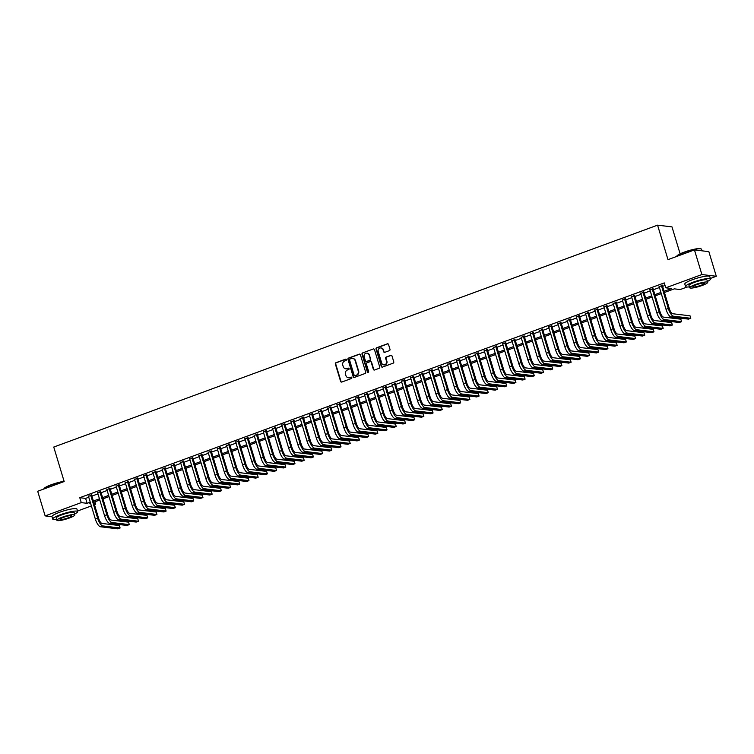 <?xml version="1.0" encoding="UTF-8"?>
<svg xmlns="http://www.w3.org/2000/svg" width="754" height="754" viewBox="0 0 754 754"><rect width="100%" height="100%" fill="white"/><g stroke="black" fill="none" stroke-linecap="round" stroke-linejoin="round"><path stroke-width="1.13" d="M346.397 359.62A0.716 0.66 -83.1 0 0 345.568 359.168L335.964 362.702A1.027 0.952 -83.1 0 0 335.351 364.003L340.61 381.411A1.027 0.952 -83.1 0 0 341.807 382.042L351.402 378.517A0.716 0.66 -83.1 0 0 351.289 377.123A0.716 0.66 -83.1 0 0 350.996 377.16L349.752 377.622A3.28 3.035 -83.1 0 1 345.926 375.586L345.492 374.135A3.28 3.035 -83.1 0 1 347.443 369.978L348.687 369.517A0.716 0.66 -83.1 0 0 348.574 368.131A0.716 0.66 -83.1 0 0 348.282 368.169L347.038 368.621A3.28 3.035 -83.1 0 1 343.211 366.595L342.778 365.143A3.28 3.035 -83.1 0 1 344.729 360.987L345.973 360.525A0.716 0.66 -83.1 0 0 346.397 359.62M346.048 359.196A0.716 0.66 -83.1 0 0 345.954 359.215L336.35 362.749A1.027 0.952 -83.1 0 0 335.747 364.05L340.997 381.458A1.027 0.952 -83.1 0 0 341.59 382.089M351.477 377.179A0.716 0.66 -83.1 0 0 351.383 377.207L349.752 377.622M348.763 368.188A0.716 0.66 -83.1 0 0 348.668 368.216L347.038 368.621M389.384 350.638A1.027 0.952 -83.1 0 0 389.997 349.347L388.527 344.455A1.027 0.952 -83.1 0 0 387.33 343.824L376.67 347.745A1.027 0.952 -83.1 0 0 376.058 349.045L381.307 366.453A1.027 0.952 -83.1 0 0 382.504 367.085L393.164 363.164A1.027 0.952 -83.1 0 0 393.776 361.873L391.995 355.973A1.027 0.952 -83.1 0 0 390.808 355.332L386.237 357.01A1.027 0.952 -83.1 0 0 385.633 358.31L386.51 361.232A2.743 2.535 -83.1 0 1 383.767 364.842A2.743 2.535 -83.1 0 1 381.675 363.013L378.216 351.553A2.743 2.535 -83.1 0 1 380.959 347.943A2.743 2.535 -83.1 0 1 383.051 349.771L383.626 351.684A1.027 0.952 -83.1 0 0 384.823 352.316L389.384 350.638M52.007 516.726L45.136 515.896L37.7 491.269L64.165 481.542L53.751 447.056L657.573 225.154L667.987 259.64L694.453 249.913L701.889 274.55L716.3 276.275L710.343 278.471M45.136 515.896L81.262 502.616L87.106 503.323L90.244 502.173M664.076 291.289L671.607 288.528L665.763 287.821L664.274 282.901L79.783 497.697L81.262 502.616M665.763 287.821L701.889 274.55M360.421 354.785A1.027 0.952 -83.1 0 0 359.234 354.154L348.565 358.065A1.027 0.952 -83.1 0 0 347.962 359.366L353.211 376.774A1.027 0.952 -83.1 0 0 354.408 377.415L365.068 373.494A1.027 0.952 -83.1 0 0 365.681 372.193L360.421 354.785M362.617 352.91L373.277 348.989A1.027 0.952 -83.1 0 1 374.474 349.62L379.733 367.028A1.027 0.952 -83.1 0 1 379.121 368.329L374.559 370.007A1.027 0.952 -83.1 0 1 373.362 369.375L371.232 362.316A1.027 0.952 -83.1 0 0 370.035 361.675L367.01 362.787A1.027 0.952 -83.1 0 0 366.397 364.088L368.612 371.439A0.716 0.66 -83.1 0 1 367.895 372.382A0.716 0.66 -83.1 0 1 367.349 371.901L362.005 354.201A1.027 0.952 -83.1 0 1 362.617 352.91L373.277 348.989M91.63 495.189L88.482 496.349M100.838 491.806L97.69 492.965M110.037 488.422L106.889 489.582M119.245 485.039L116.097 486.198M128.444 481.665L125.305 482.814M137.652 478.281L134.504 479.431M146.86 474.897L143.712 476.047M156.059 471.514L152.921 472.673M165.267 468.13L162.119 469.29M174.476 464.747L171.328 465.906M183.674 461.363L180.526 462.522M192.883 457.98L189.735 459.139M202.081 454.596L198.943 455.755M211.29 451.212L208.142 452.372M220.498 447.838L217.35 448.988M229.697 444.455L226.549 445.605M238.905 441.071L235.757 442.221M248.113 437.688L244.965 438.847M257.312 434.304L254.164 435.463M266.52 430.92L263.372 432.08M275.719 427.537L272.58 428.696M284.927 424.153L281.779 425.313M294.135 420.77L290.987 421.929M303.334 417.386L300.186 418.545M312.542 414.012L309.394 415.162M321.741 410.628L318.603 411.778M330.949 407.245L327.802 408.395M340.158 403.861L337.01 405.021M349.356 400.478L346.218 401.637M358.565 397.094L355.417 398.253M367.773 393.711L364.625 394.87M376.972 390.327L373.824 391.486M386.18 386.943L383.032 388.103M395.379 383.56L392.24 384.719M404.587 380.186L401.439 381.336M413.795 376.802L410.647 377.952M422.994 373.418L419.846 374.568M432.202 370.035L429.054 371.194M441.401 366.651L438.262 367.811M450.609 363.268L447.461 364.427M459.817 359.884L456.67 361.043M469.016 356.501L465.878 357.66M478.224 353.117L475.077 354.276M487.433 349.733L484.285 350.893M496.632 346.359L493.484 347.509M505.84 342.976L502.692 344.126M515.039 339.592L511.9 340.742M524.247 336.209L521.099 337.368M533.455 332.825L530.307 333.984M542.654 329.441L539.515 330.601M551.862 326.058L548.714 327.217M561.07 322.674L557.922 323.834M570.269 319.291L567.121 320.45M579.477 315.917L576.329 317.066M588.676 312.533L585.538 313.683M597.884 309.149L594.736 310.299M607.093 305.766L603.945 306.916M616.291 302.382L613.143 303.542M625.5 298.999L622.352 300.158M634.698 295.615L631.56 296.774M643.907 292.232L640.759 293.391M653.115 288.848L649.967 290.007M79.783 497.697L85.617 498.394L88.755 497.244M91.903 496.085L97.963 493.861M101.102 492.701L107.162 490.477M110.31 489.327L116.37 487.093M119.518 485.944L125.569 483.71M128.717 482.56L134.778 480.336M137.925 479.176L143.986 476.952M147.124 475.793L153.185 473.569M156.332 472.409L162.393 470.185M165.541 469.026L171.601 466.801M174.739 465.642L180.8 463.418M183.948 462.259L190.008 460.034M193.156 458.884L199.207 456.651M202.355 455.501L208.415 453.267M211.563 452.117L217.623 449.884M220.762 448.734L226.822 446.509M229.97 445.35L236.03 443.126M239.178 441.967L245.229 439.742M248.377 438.583L254.437 436.359M257.585 435.199L263.646 432.975M266.793 431.816L272.844 429.591M275.992 428.432L282.053 426.208M285.201 425.058L291.261 422.824M294.399 421.674L300.46 419.441M303.608 418.291L309.668 416.057M312.816 414.907L318.867 412.683M322.015 411.524L328.075 409.299M331.223 408.14L337.283 405.916M340.422 404.757L346.482 402.532M349.63 401.373L355.69 399.149M358.838 397.989L364.898 395.765M368.037 394.606L374.097 392.382M377.245 391.232L383.305 388.998M386.453 387.848L392.504 385.614M395.652 384.465L401.712 382.231M404.86 381.081L410.921 378.857M414.059 377.697L420.119 375.473M423.267 374.314L429.328 372.09M432.476 370.93L438.526 368.706M441.674 367.547L447.735 365.322M450.883 364.163L456.943 361.939M460.081 360.78L466.142 358.555M469.29 357.405L475.35 355.172M478.498 354.022L484.558 351.788M487.697 350.638L493.757 348.414M496.905 347.255L502.965 345.03M506.113 343.871L512.164 341.647M515.312 340.488L521.372 338.263M524.52 337.104L530.58 334.88M533.719 333.72L539.779 331.496M542.927 330.337L548.987 328.113M552.135 326.953L558.186 324.729M561.334 323.579L567.394 321.345M570.542 320.196L576.603 317.962M579.751 316.812L585.801 314.588M588.949 313.428L595.01 311.204M598.158 310.045L604.218 307.821M607.356 306.661L613.417 304.437M616.565 303.278L622.625 301.053M625.773 299.894L631.824 297.67M634.972 296.511L641.032 294.286M644.18 293.127L650.24 290.903M653.379 289.753L659.439 287.519M662.587 286.369L665.047 285.464M662.314 285.464L659.175 286.624M680.127 253.834L671.984 226.888L657.573 225.154M694.453 249.913L708.864 251.648L716.3 276.275M687.045 287.029L680.174 289.555L674.33 288.857L664.434 292.486M94.9 501.787L95.683 504.351L94.523 504.775M91.375 505.934L77.521 511.024M90.603 503.37L89.839 503.653L90.725 503.757M94.344 504.19L95.683 504.351M661.286 293.645L655.235 295.87M652.087 297.029L646.027 299.253M642.879 300.412L636.819 302.637M633.68 303.796L627.62 306.02M624.472 307.18L618.412 309.404M615.264 310.563L609.213 312.787M606.065 313.937L600.005 316.171M596.857 317.321L590.797 319.555M587.658 320.704L581.598 322.929M578.45 324.088L572.39 326.312M569.242 327.472L563.181 329.696M560.043 330.855L553.983 333.079M550.835 334.239L544.774 336.463M541.626 337.622L535.576 339.847M532.428 341.006L526.367 343.23M523.219 344.389L517.159 346.614M514.021 347.764L507.96 349.997M504.812 351.147L498.752 353.381M495.604 354.531L489.553 356.755M486.405 357.914L480.345 360.139M477.197 361.298L471.137 363.522M467.989 364.682L461.938 366.906M458.79 368.065L452.73 370.289M449.582 371.449L443.522 373.673M440.383 374.832L434.323 377.057M431.175 378.216L425.115 380.44M421.967 381.59L415.916 383.824M412.768 384.974L406.708 387.207M403.56 388.357L397.499 390.581M394.361 391.741L388.301 393.965M385.153 395.124L379.092 397.349M375.944 398.508L369.884 400.732M366.746 401.891L360.685 404.116M357.537 405.275L351.477 407.499M348.329 408.659L342.278 410.883M339.13 412.033L333.07 414.266M329.922 415.416L323.862 417.65M320.723 418.8L314.663 421.034M311.515 422.183L305.455 424.408M302.307 425.567L296.256 427.791M293.108 428.951L287.048 431.175M283.9 432.334L277.84 434.558M274.701 435.718L268.641 437.942M265.493 439.101L259.433 441.326M256.285 442.485L250.224 444.709M247.086 445.859L241.026 448.093M237.878 449.243L231.817 451.476M228.669 452.626L222.618 454.86M219.471 456.01L213.41 458.234M210.262 459.393L204.202 461.618M201.064 462.777L195.003 465.001M191.855 466.161L185.795 468.385M182.647 469.544L176.587 471.768M173.448 472.928L167.388 475.152M164.24 476.311L158.18 478.536M155.032 479.685L148.981 481.919M145.833 483.069L139.773 485.303M136.625 486.453L130.565 488.686M127.426 489.836L121.366 492.06M118.218 493.22L112.157 495.444M109.01 496.603L102.959 498.828M99.811 499.987L93.75 502.211M93.392 501.014L99.443 498.79M102.591 497.631L108.651 495.406M111.799 494.247L117.86 492.023M120.998 490.863L127.058 488.639M130.206 487.489L136.267 485.256M139.415 484.106L145.475 481.872M148.613 480.722L154.674 478.488M157.822 477.339L163.882 475.114M167.03 473.955L173.081 471.731M176.229 470.571L182.289 468.347M185.437 467.188L191.497 464.964M194.636 463.804L200.696 461.58M203.844 460.421L209.904 458.196M213.052 457.037L219.103 454.813M222.251 453.663L228.311 451.429M231.459 450.279L237.519 448.046M240.658 446.896L246.718 444.662M249.866 443.512L255.926 441.288M259.074 440.129L265.135 437.904M268.273 436.745L274.333 434.521M277.481 433.362L283.542 431.137M286.69 429.978L292.74 427.754M295.888 426.594L301.949 424.37M305.097 423.211L311.157 420.986M314.295 419.837L320.356 417.603M323.504 416.453L329.564 414.219M332.712 413.069L338.763 410.845M341.911 409.686L347.971 407.462M351.119 406.302L357.179 404.078M360.327 402.919L366.378 400.694M369.526 399.535L375.586 397.311M378.734 396.152L384.794 393.927M387.933 392.768L393.993 390.544M397.141 389.384L403.202 387.16M406.349 386.01L412.4 383.777M415.548 382.627L421.609 380.393M424.756 379.243L430.817 377.019M433.955 375.86L440.016 373.635M443.163 372.476L449.224 370.252M452.372 369.092L458.432 366.868M461.571 365.709L467.631 363.485M470.779 362.325L476.839 360.101M479.987 358.942L486.038 356.717M489.186 355.558L495.246 353.334M498.394 352.184L504.454 349.95M507.593 348.8L513.653 346.567M516.801 345.417L522.861 343.193M526.009 342.033L532.06 339.809M535.208 338.65L541.268 336.425M544.416 335.266L550.477 333.042M553.615 331.883L559.675 329.658M562.823 328.499L568.884 326.275M572.032 325.115L578.092 322.891M581.23 321.732L587.291 319.507M590.439 318.358L596.499 316.124M599.647 314.974L605.698 312.74M608.846 311.591L614.906 309.366M618.054 308.207L624.114 305.983M627.253 304.823L633.313 302.599M636.461 301.44L642.521 299.215M645.669 298.056L651.72 295.832M654.868 294.673L660.928 292.448M85.617 498.394L87.106 503.323M345.907 368.8A3.28 3.035 -83.1 0 0 347.424 368.668M348.621 377.792A3.28 3.035 -83.1 0 0 350.139 377.669M359.837 354.144A1.027 0.952 -83.1 0 0 359.62 354.201L348.961 358.112A1.027 0.952 -83.1 0 0 348.348 359.413L353.607 376.821A1.027 0.952 -83.1 0 0 354.192 377.462M349.969 359.055A0.716 0.66 -83.1 0 0 349.545 359.969L354.154 375.247A0.716 0.66 -83.1 0 0 354.993 375.69L356.303 375.209A3.28 3.035 -83.1 0 0 358.263 371.053L355.106 360.61A3.28 3.035 -83.1 0 0 351.279 358.574L349.969 359.055M354.898 375.718A0.716 0.66 -83.1 0 0 355.379 375.737L354.993 375.69M352.797 358.452A3.28 3.035 -83.1 0 1 355.492 360.657L358.65 371.1A3.28 3.035 -83.1 0 1 356.689 375.256L355.379 375.737M370.638 361.675A1.027 0.952 -83.1 0 1 371.618 362.363L373.748 369.422A1.027 0.952 -83.1 0 0 374.342 370.054M363.004 352.947A1.027 0.952 -83.1 0 0 362.391 354.248L367.735 371.948A0.716 0.66 -83.1 0 0 368.093 372.372M369.017 354.983A2.743 2.535 -83.1 0 0 366.925 353.155A2.743 2.535 -83.1 0 0 364.182 356.765L365.407 360.798A1.027 0.952 -83.1 0 0 366.595 361.439L369.63 360.327A1.027 0.952 -83.1 0 0 370.233 359.027L369.403 355.03A2.743 2.535 -83.1 0 0 367.123 353.183M366.378 361.486A1.027 0.952 -83.1 0 0 366.991 361.486L366.595 361.439M369.403 355.03L370.629 359.074A1.027 0.952 -83.1 0 1 370.016 360.365L366.991 361.486M381.156 347.971A2.743 2.535 -83.1 0 1 383.437 349.818L384.022 351.732A1.027 0.952 -83.1 0 0 384.606 352.372M383.965 364.861A2.743 2.535 -83.1 0 0 386.906 361.279L386.51 361.232M391.411 355.332A1.027 0.952 -83.1 0 0 391.194 355.379L386.632 357.057A1.027 0.952 -83.1 0 0 386.02 358.357L386.906 361.279M387.933 343.824A1.027 0.952 -83.1 0 0 387.716 343.871L377.057 347.792A1.027 0.952 -83.1 0 0 376.444 349.093L381.703 366.501A1.027 0.952 -83.1 0 0 382.287 367.132M100.48 526.763L102.789 525.924L120.103 527.998L117.803 528.846L100.48 526.763A7.823 2.658 -110.2 0 1 95.334 519.025L88.359 495.915M102.789 525.924A7.823 2.658 -110.2 0 1 97.634 518.177L90.659 495.076M91.498 494.765L98.604 518.3A5.212 1.772 69.8 0 0 102.044 523.455L119.358 525.538L120.103 527.998M64.128 481.552A13.035 2.092 163.2 0 0 51.347 484.982A13.035 2.092 163.2 0 0 43.807 488.96L44.015 488.583A12.724 2.045 -16.8 0 1 51.376 484.699A12.724 2.045 -16.8 0 1 64.099 481.316M74.608 514.002A13.035 2.092 163.2 0 0 77.681 511.551A13.035 2.092 163.2 0 0 60.329 514.737A13.035 2.092 163.2 0 0 52.723 519.091A13.035 2.092 163.2 0 0 56.635 519.431M77.681 511.551L76.936 509.091A13.035 2.092 163.2 0 0 59.585 512.277A13.035 2.092 163.2 0 0 51.979 516.622L52.723 519.091M56.899 520.298L56.22 518.036A9.387 1.508 -16.8 0 1 61.696 514.897A9.387 1.508 -16.8 0 1 74.184 512.607L74.872 514.878A9.387 1.508 163.2 0 0 62.384 517.169A9.387 1.508 163.2 0 0 56.899 520.298A9.387 1.508 163.2 0 0 69.396 518.007A9.387 1.508 163.2 0 0 74.872 514.878M68.143 517.857A6.051 0.971 163.2 0 0 71.677 515.84A6.051 0.971 163.2 0 0 63.628 517.319A6.051 0.971 163.2 0 0 60.094 519.336A6.051 0.971 163.2 0 0 68.143 517.857M676.621 256.398L676.838 256.021A12.724 2.045 -16.8 0 1 684.198 252.147A12.724 2.045 -16.8 0 1 700.871 248.763L701.248 248.961A13.035 2.092 163.2 0 0 684.17 252.42A13.035 2.092 163.2 0 0 676.621 256.398A13.035 2.092 163.2 0 0 676.583 256.483M707.422 281.449A13.035 2.092 163.2 0 0 710.504 278.999A13.035 2.092 163.2 0 0 693.152 282.184A13.035 2.092 163.2 0 0 685.537 286.539A13.035 2.092 163.2 0 0 689.458 286.869M710.504 278.999L709.759 276.539A13.035 2.092 163.2 0 0 692.408 279.715A13.035 2.092 163.2 0 0 684.802 284.07L685.537 286.539M689.721 287.745L689.033 285.483A9.387 1.508 -16.8 0 1 694.519 282.345A9.387 1.508 -16.8 0 1 707.007 280.054L707.686 282.316A9.387 1.508 163.2 0 0 695.197 284.616A9.387 1.508 163.2 0 0 689.721 287.745A9.387 1.508 163.2 0 0 702.21 285.455A9.387 1.508 163.2 0 0 707.686 282.316M700.966 285.304A6.051 0.971 163.2 0 0 704.49 283.287A6.051 0.971 163.2 0 0 696.442 284.758A6.051 0.971 163.2 0 0 692.917 286.784A6.051 0.971 163.2 0 0 700.966 285.304M701.993 250.818L701.512 249.244A13.035 2.092 163.2 0 0 701.248 248.961M109.688 523.38L111.988 522.541L129.302 524.614L127.002 525.463L109.688 523.38A7.823 2.658 -110.2 0 1 104.533 515.642L97.558 492.541M111.988 522.541A7.823 2.658 -110.2 0 1 106.832 514.793L99.858 491.693M100.706 491.382L107.813 514.916A5.212 1.772 69.8 0 0 111.243 520.072L128.557 522.154L129.302 524.614M118.896 520.006L121.196 519.157L138.51 521.24L136.21 522.079L118.896 520.006A7.823 2.658 -110.2 0 1 113.741 512.258L106.766 489.158M121.196 519.157A7.823 2.658 -110.2 0 1 116.041 511.41L109.066 488.309M109.914 487.998L117.011 511.532A5.212 1.772 69.8 0 0 120.451 516.688L137.765 518.771L138.51 521.24M128.095 516.622L130.395 515.774L147.718 517.857L145.409 518.695L128.095 516.622A7.823 2.658 -110.2 0 1 122.949 508.875L115.965 485.774M130.395 515.774A7.823 2.658 -110.2 0 1 125.249 508.036L118.274 484.926M119.113 484.615L126.22 508.149A5.212 1.772 69.8 0 0 129.66 513.314L146.973 515.387L147.718 517.857M137.303 513.238L139.603 512.39L156.917 514.473L154.617 515.321L137.303 513.238A7.823 2.658 -110.2 0 1 132.148 505.491L125.173 482.39M139.603 512.39A7.823 2.658 -110.2 0 1 134.448 504.652L127.473 481.542M128.321 481.231L135.428 504.765A5.212 1.772 69.8 0 0 138.859 509.93L156.172 512.004L156.917 514.473M146.502 509.855L148.811 509.007L166.125 511.089L163.825 511.938L146.502 509.855A7.823 2.658 -110.2 0 1 141.356 502.117L134.382 479.007M148.811 509.007A7.823 2.658 -110.2 0 1 143.656 501.269L136.681 478.159M137.52 477.848L144.627 501.382A5.212 1.772 69.8 0 0 148.067 506.547L165.38 508.63L166.125 511.089M155.71 506.471L158.01 505.623L175.324 507.706L173.024 508.554L155.71 506.471A7.823 2.658 -110.2 0 1 150.555 498.733L143.58 475.623M158.01 505.623A7.823 2.658 -110.2 0 1 152.864 497.885L145.88 474.775M146.728 474.464L153.835 497.998A5.212 1.772 69.8 0 0 157.266 503.163L174.579 505.246L175.324 507.706M164.919 503.088L167.218 502.239L184.532 504.322L182.232 505.171L164.919 503.088A7.823 2.658 -110.2 0 1 159.763 495.35L152.789 472.24M167.218 502.239A7.823 2.658 -110.2 0 1 162.063 494.501L155.088 471.391M155.937 471.08L163.043 494.615A5.212 1.772 69.8 0 0 166.474 499.779L183.787 501.862L184.532 504.322M174.117 499.704L176.427 498.856L193.74 500.939L191.431 501.787L174.117 499.704A7.823 2.658 -110.2 0 1 168.971 491.966L161.987 468.856M176.427 498.856A7.823 2.658 -110.2 0 1 171.271 491.118L164.297 468.017M165.135 467.706L172.242 491.24A5.212 1.772 69.8 0 0 175.682 496.396L192.996 498.479L193.74 500.939M183.326 496.321L185.625 495.482L202.939 497.555L200.639 498.403L183.326 496.321A7.823 2.658 -110.2 0 1 178.17 488.583L171.196 465.472M185.625 495.482A7.823 2.658 -110.2 0 1 180.47 487.734L173.495 464.634M174.344 464.323L181.45 487.857A5.212 1.772 69.8 0 0 184.881 493.012L202.195 495.095L202.939 497.555M192.534 492.937L194.834 492.098L212.147 494.172L209.848 495.02L192.534 492.937A7.823 2.658 -110.2 0 1 187.378 485.199L180.404 462.089M194.834 492.098A7.823 2.658 -110.2 0 1 189.678 484.351L182.704 461.25M183.542 460.939L190.649 484.473A5.212 1.772 69.8 0 0 194.089 489.629L211.403 491.712L212.147 494.172M201.733 489.553L204.032 488.715L221.346 490.788L219.046 491.636L201.733 489.553A7.823 2.658 -110.2 0 1 196.577 481.815L189.603 458.715M204.032 488.715A7.823 2.658 -110.2 0 1 198.886 480.967L191.902 457.867M192.751 457.555L199.857 481.09A5.212 1.772 69.8 0 0 203.288 486.245L220.611 488.328L221.346 490.788M210.941 486.179L213.241 485.331L230.554 487.414L228.255 488.253L210.941 486.179A7.823 2.658 -110.2 0 1 205.785 478.432L198.811 455.331M213.241 485.331A7.823 2.658 -110.2 0 1 208.085 477.593L201.111 454.483M201.959 454.172L209.065 477.706A5.212 1.772 69.8 0 0 212.496 482.862L229.81 484.945L230.554 487.414M220.14 482.796L222.449 481.947L239.763 484.03L237.463 484.869L220.14 482.796A7.823 2.658 -110.2 0 1 214.994 475.048L208.019 451.948M222.449 481.947A7.823 2.658 -110.2 0 1 217.293 474.209L210.319 451.099M211.158 450.788L218.264 474.323A5.212 1.772 69.8 0 0 221.704 479.487L239.018 481.561L239.763 484.03M229.348 479.412L231.648 478.564L248.961 480.647L246.662 481.495L229.348 479.412A7.823 2.658 -110.2 0 1 224.192 471.665L217.218 448.564M231.648 478.564A7.823 2.658 -110.2 0 1 226.502 470.826L219.518 447.716M220.366 447.405L227.472 470.939A5.212 1.772 69.8 0 0 230.903 476.104L248.217 478.177L248.961 480.647M238.556 476.028L240.856 475.18L258.17 477.263L255.87 478.111L238.556 476.028A7.823 2.658 -110.2 0 1 233.401 468.291L226.426 445.18M240.856 475.18A7.823 2.658 -110.2 0 1 235.7 467.442L228.726 444.332M229.574 444.021L236.671 467.555A5.212 1.772 69.8 0 0 240.111 472.72L257.425 474.803L258.17 477.263M247.755 472.645L250.055 471.797L267.378 473.88L265.069 474.728L247.755 472.645A7.823 2.658 -110.2 0 1 242.609 464.907L235.625 441.797M250.055 471.797A7.823 2.658 -110.2 0 1 244.909 464.059L237.934 440.949M238.773 440.638L245.879 464.172A5.212 1.772 69.8 0 0 249.32 469.337L266.633 471.42L267.378 473.88M256.963 469.261L259.263 468.413L276.577 470.496L274.277 471.344L256.963 469.261A7.823 2.658 -110.2 0 1 251.808 461.523L244.833 438.413M259.263 468.413A7.823 2.658 -110.2 0 1 254.107 460.675L247.133 437.565M247.981 437.263L255.088 460.788A5.212 1.772 69.8 0 0 258.518 465.953L275.832 468.036L276.577 470.496M266.171 465.878L268.471 465.029L285.785 467.112L283.485 467.961L266.171 465.878A7.823 2.658 -110.2 0 1 261.016 458.14L254.041 435.03M268.471 465.029A7.823 2.658 -110.2 0 1 263.316 457.292L256.341 434.191M257.18 433.88L264.286 457.414A5.212 1.772 69.8 0 0 267.727 462.57L285.04 464.652L285.785 467.112M275.37 462.494L277.67 461.655L294.984 463.729L292.684 464.577L275.37 462.494A7.823 2.658 -110.2 0 1 270.215 454.756L263.24 431.646M277.67 461.655A7.823 2.658 -110.2 0 1 272.524 453.908L265.54 430.807M266.388 430.496L273.495 454.031A5.212 1.772 69.8 0 0 276.925 459.186L294.248 461.269L294.984 463.729M284.578 459.111L286.878 458.272L304.192 460.345L301.892 461.194L284.578 459.111A7.823 2.658 -110.2 0 1 279.423 451.373L272.448 428.263M286.878 458.272A7.823 2.658 -110.2 0 1 281.723 450.524L274.748 427.424M275.596 427.113L282.703 450.647A5.212 1.772 69.8 0 0 286.134 455.802L303.447 457.885L304.192 460.345M293.777 455.727L296.086 454.888L313.4 456.962L311.091 457.81L293.777 455.727A7.823 2.658 -110.2 0 1 288.631 447.989L281.657 424.888M296.086 454.888A7.823 2.658 -110.2 0 1 290.931 447.141L283.956 424.04M284.795 423.729L291.902 447.263A5.212 1.772 69.8 0 0 295.342 452.419L312.656 454.502L313.4 456.962M302.985 452.353L305.285 451.505L322.599 453.588L320.299 454.426L302.985 452.353A7.823 2.658 -110.2 0 1 297.83 444.606L290.856 421.505M305.285 451.505A7.823 2.658 -110.2 0 1 300.13 443.767L293.155 420.657M294.003 420.346L301.11 443.88A5.212 1.772 69.8 0 0 304.541 449.035L321.854 451.118L322.599 453.588M312.194 448.969L314.493 448.121L331.807 450.204L329.507 451.043L312.194 448.969A7.823 2.658 -110.2 0 1 307.038 441.222L300.064 418.121M314.493 448.121A7.823 2.658 -110.2 0 1 309.338 440.383L302.363 417.273M303.212 416.962L310.309 440.496A5.212 1.772 69.8 0 0 313.749 445.661L331.063 447.735L331.807 450.204M321.392 445.586L323.692 444.737L341.015 446.82L338.706 447.669L321.392 445.586A7.823 2.658 -110.2 0 1 316.246 437.838L309.263 414.738M323.692 444.737A7.823 2.658 -110.2 0 1 318.546 437L311.572 413.889M312.41 413.578L319.517 437.113A5.212 1.772 69.8 0 0 322.948 442.278L340.271 444.351L341.015 446.82M330.601 442.202L332.9 441.354L350.214 443.437L347.914 444.285L330.601 442.202A7.823 2.658 -110.2 0 1 325.445 434.464L318.471 411.354M332.9 441.354A7.823 2.658 -110.2 0 1 327.745 433.616L320.77 410.506M321.619 410.195L328.725 433.729A5.212 1.772 69.8 0 0 332.156 438.894L349.47 440.977L350.214 443.437M339.8 438.819L342.109 437.97L359.422 440.053L357.123 440.901L339.8 438.819A7.823 2.658 -110.2 0 1 334.653 431.081L327.679 407.971M342.109 437.97A7.823 2.658 -110.2 0 1 336.953 430.232L329.979 407.122M330.817 406.811L337.924 430.346A5.212 1.772 69.8 0 0 341.364 435.51L358.678 437.593L359.422 440.053M349.008 435.435L351.307 434.587L368.621 436.67L366.321 437.518L349.008 435.435A7.823 2.658 -110.2 0 1 343.852 427.697L336.878 404.587M351.307 434.587A7.823 2.658 -110.2 0 1 346.161 426.849L339.177 403.739M340.026 403.437L347.132 426.962A5.212 1.772 69.8 0 0 350.563 432.127L367.877 434.21L368.621 436.67M358.216 432.051L360.516 431.203L377.829 433.286L375.53 434.134L358.216 432.051A7.823 2.658 -110.2 0 1 353.061 424.313L346.086 401.203M360.516 431.203A7.823 2.658 -110.2 0 1 355.36 423.465L348.386 400.365M349.234 400.054L356.331 423.588A5.212 1.772 69.8 0 0 359.771 428.743L377.085 430.826L377.829 433.286M367.415 428.668L369.714 427.829L387.038 429.903L384.728 430.751L367.415 428.668A7.823 2.658 -110.2 0 1 362.269 420.93L355.285 397.82M369.714 427.829A7.823 2.658 -110.2 0 1 364.568 420.082L357.594 396.981M358.433 396.67L365.539 420.204A5.212 1.772 69.8 0 0 368.979 425.36L386.293 427.443L387.038 429.903M376.623 425.284L378.923 424.445L396.236 426.519L393.937 427.367L376.623 425.284A7.823 2.658 -110.2 0 1 371.468 417.546L364.493 394.436M378.923 424.445A7.823 2.658 -110.2 0 1 373.767 416.698L366.793 393.597M367.641 393.286L374.747 416.821A5.212 1.772 69.8 0 0 378.178 421.976L395.492 424.059L396.236 426.519M385.831 421.901L388.131 421.062L405.445 423.145L403.145 423.984L385.831 421.901A7.823 2.658 -110.2 0 1 380.676 414.163L373.701 391.062M388.131 421.062A7.823 2.658 -110.2 0 1 382.975 413.315L376.001 390.214M376.84 389.903L383.946 413.437A5.212 1.772 69.8 0 0 387.386 418.593L404.7 420.675L405.445 423.145M395.03 418.527L397.33 417.678L414.643 419.761L412.344 420.6L395.03 418.527A7.823 2.658 -110.2 0 1 389.875 410.779L382.9 387.679M397.33 417.678A7.823 2.658 -110.2 0 1 392.184 409.94L385.2 386.83M386.048 386.519L393.154 410.053A5.212 1.772 69.8 0 0 396.585 415.209L413.908 417.292L414.643 419.761M404.238 415.143L406.538 414.295L423.852 416.378L421.552 417.216L404.238 415.143A7.823 2.658 -110.2 0 1 399.083 407.396L392.108 384.295M406.538 414.295A7.823 2.658 -110.2 0 1 401.382 406.557L394.408 383.447M395.256 383.136L402.363 406.67A5.212 1.772 69.8 0 0 405.793 411.835L423.107 413.908L423.852 416.378M413.437 411.759L415.746 410.911L433.06 412.994L430.76 413.842L413.437 411.759A7.823 2.658 -110.2 0 1 408.291 404.012L401.317 380.911M415.746 410.911A7.823 2.658 -110.2 0 1 410.591 403.173L403.616 380.063M404.455 379.752L411.561 403.286A5.212 1.772 69.8 0 0 415.002 408.451L432.315 410.525L433.06 412.994M422.645 408.376L424.945 407.528L442.259 409.611L439.959 410.459L422.645 408.376A7.823 2.658 -110.2 0 1 417.49 400.638L410.515 377.528M424.945 407.528A7.823 2.658 -110.2 0 1 419.789 399.79L412.815 376.68M413.663 376.369L420.77 399.903A5.212 1.772 69.8 0 0 424.2 405.068L441.514 407.151L442.259 409.611M431.853 404.992L434.153 404.144L451.467 406.227L449.167 407.075L431.853 404.992A7.823 2.658 -110.2 0 1 426.698 397.254L419.724 374.144M434.153 404.144A7.823 2.658 -110.2 0 1 428.998 396.406L422.023 373.296M422.871 372.985L429.969 396.519A5.212 1.772 69.8 0 0 433.409 401.684L450.722 403.767L451.467 406.227M441.052 401.609L443.352 400.76L460.675 402.843L458.366 403.692L441.052 401.609A7.823 2.658 -110.2 0 1 435.906 393.871L428.922 370.761M443.352 400.76A7.823 2.658 -110.2 0 1 438.206 393.022L431.231 369.912M432.07 369.611L439.177 393.136A5.212 1.772 69.8 0 0 442.617 398.3L459.931 400.383L460.675 402.843M450.261 398.225L452.56 397.377L469.874 399.46L467.574 400.308L450.261 398.225A7.823 2.658 -110.2 0 1 445.105 390.487L438.131 367.377M452.56 397.377A7.823 2.658 -110.2 0 1 447.405 389.639L440.43 366.538M441.279 366.227L448.385 389.761A5.212 1.772 69.8 0 0 451.816 394.917L469.129 397L469.874 399.46M459.469 394.842L461.768 394.003L479.082 396.076L476.782 396.924L459.469 394.842A7.823 2.658 -110.2 0 1 454.313 387.104L447.339 363.993M461.768 394.003A7.823 2.658 -110.2 0 1 456.613 386.255L449.638 363.155M450.477 362.844L457.584 386.378A5.212 1.772 69.8 0 0 461.024 391.533L478.338 393.616L479.082 396.076M468.668 391.458L470.967 390.619L488.281 392.693L485.981 393.541L468.668 391.458A7.823 2.658 -110.2 0 1 463.512 383.72L456.538 360.619M470.967 390.619A7.823 2.658 -110.2 0 1 465.821 382.872L458.837 359.771M459.686 359.46L466.792 382.994A5.212 1.772 69.8 0 0 470.223 388.15L487.536 390.233L488.281 392.693M477.876 388.074L480.175 387.236L497.489 389.318L495.189 390.157L477.876 388.074A7.823 2.658 -110.2 0 1 472.72 380.336L465.746 357.236M480.175 387.236A7.823 2.658 -110.2 0 1 475.02 379.488L468.046 356.388M468.894 356.077L476 379.611A5.212 1.772 69.8 0 0 479.431 384.766L496.745 386.849L497.489 389.318M487.075 384.7L489.384 383.852L506.697 385.935L504.388 386.774L487.075 384.7A7.823 2.658 -110.2 0 1 481.929 376.953L474.945 353.852M489.384 383.852A7.823 2.658 -110.2 0 1 484.228 376.114L477.254 353.004M478.093 352.693L485.199 376.227A5.212 1.772 69.8 0 0 488.639 381.392L505.953 383.466L506.697 385.935M496.283 381.317L498.582 380.468L515.896 382.551L513.597 383.39L496.283 381.317A7.823 2.658 -110.2 0 1 491.127 373.569L484.153 350.469M498.582 380.468A7.823 2.658 -110.2 0 1 493.427 372.73L486.453 349.62M487.301 349.309L494.407 372.844A5.212 1.772 69.8 0 0 497.838 378.008L515.152 380.082L515.896 382.551M505.491 377.933L507.791 377.085L525.104 379.168L522.805 380.016L505.491 377.933A7.823 2.658 -110.2 0 1 500.336 370.186L493.361 347.085M507.791 377.085A7.823 2.658 -110.2 0 1 502.635 369.347L495.661 346.237M496.509 345.926L503.606 369.46A5.212 1.772 69.8 0 0 507.046 374.625L524.36 376.698L525.104 379.168M514.69 374.549L516.99 373.701L534.303 375.784L532.004 376.632L514.69 374.549A7.823 2.658 -110.2 0 1 509.544 366.812L502.56 343.701M516.99 373.701A7.823 2.658 -110.2 0 1 511.843 365.963L504.86 342.853M505.708 342.542L512.814 366.076A5.212 1.772 69.8 0 0 516.245 371.241L533.568 373.324L534.303 375.784M523.898 371.166L526.198 370.318L543.511 372.401L541.212 373.249L523.898 371.166A7.823 2.658 -110.2 0 1 518.743 363.428L511.768 340.318M526.198 370.318A7.823 2.658 -110.2 0 1 521.042 362.58L514.068 339.47M514.916 339.159L522.022 362.693A5.212 1.772 69.8 0 0 525.453 367.858L542.767 369.941L543.511 372.401M533.097 367.782L535.406 366.934L552.72 369.017L550.42 369.865L533.097 367.782A7.823 2.658 -110.2 0 1 527.951 360.044L520.976 336.934M535.406 366.934A7.823 2.658 -110.2 0 1 530.25 359.196L523.276 336.086M524.115 335.784L531.221 359.309A5.212 1.772 69.8 0 0 534.661 364.474L551.975 366.557L552.72 369.017M542.305 364.399L544.605 363.551L561.918 365.633L559.619 366.482L542.305 364.399A7.823 2.658 -110.2 0 1 537.15 356.661L530.175 333.551M544.605 363.551A7.823 2.658 -110.2 0 1 539.459 355.813L532.475 332.712M533.323 332.401L540.429 355.935A5.212 1.772 69.8 0 0 543.86 361.091L561.174 363.174L561.918 365.633M551.513 361.015L553.813 360.176L571.127 362.25L568.827 363.098L551.513 361.015A7.823 2.658 -110.2 0 1 546.358 353.277L539.383 330.167M553.813 360.176A7.823 2.658 -110.2 0 1 548.658 352.429L541.683 329.328M542.531 329.017L549.628 352.552A5.212 1.772 69.8 0 0 553.068 357.707L570.382 359.79L571.127 362.25M560.712 357.632L563.012 356.793L580.335 358.866L578.026 359.715L560.712 357.632A7.823 2.658 -110.2 0 1 555.566 349.894L548.582 326.793M563.012 356.793A7.823 2.658 -110.2 0 1 557.866 349.045L550.891 325.945M551.73 325.634L558.837 349.168A5.212 1.772 69.8 0 0 562.277 354.323L579.59 356.406L580.335 358.866M569.92 354.257L572.22 353.409L589.534 355.492L587.234 356.331L569.92 354.257A7.823 2.658 -110.2 0 1 564.765 346.51L557.79 323.409M572.22 353.409A7.823 2.658 -110.2 0 1 567.065 345.662L560.09 322.561M560.938 322.25L568.045 345.784A5.212 1.772 69.8 0 0 571.475 350.94L588.789 353.023L589.534 355.492M579.129 350.874L581.428 350.026L598.742 352.109L596.442 352.947L579.129 350.874A7.823 2.658 -110.2 0 1 573.973 343.127L566.999 320.026M581.428 350.026A7.823 2.658 -110.2 0 1 576.273 342.288L569.298 319.178M570.137 318.867L577.244 342.401A5.212 1.772 69.8 0 0 580.684 347.566L597.997 349.639L598.742 352.109M588.327 347.49L590.627 346.642L607.941 348.725L605.641 349.564L588.327 347.49A7.823 2.658 -110.2 0 1 583.172 339.743L576.197 316.642M590.627 346.642A7.823 2.658 -110.2 0 1 585.481 338.904L578.497 315.794M579.345 315.483L586.452 339.017A5.212 1.772 69.8 0 0 589.882 344.182L607.206 346.256L607.941 348.725M597.536 344.107L599.835 343.258L617.149 345.341L614.849 346.19L597.536 344.107A7.823 2.658 -110.2 0 1 592.38 336.359L585.406 313.259M599.835 343.258A7.823 2.658 -110.2 0 1 594.68 335.521L587.705 312.41M588.554 312.099L595.66 335.634A5.212 1.772 69.8 0 0 599.091 340.799L616.404 342.872L617.149 345.341M606.734 340.723L609.043 339.875L626.357 341.958L624.058 342.806L606.734 340.723A7.823 2.658 -110.2 0 1 601.588 332.985L594.614 309.875M609.043 339.875A7.823 2.658 -110.2 0 1 603.888 332.137L596.914 309.027M597.752 308.716L604.859 332.25A5.212 1.772 69.8 0 0 608.299 337.415L625.613 339.498L626.357 341.958M615.943 337.34L618.242 336.491L635.556 338.574L633.256 339.423L615.943 337.34A7.823 2.658 -110.2 0 1 610.787 329.602L603.813 306.492M618.242 336.491A7.823 2.658 -110.2 0 1 613.087 328.753L606.112 305.643M606.961 305.332L614.067 328.867A5.212 1.772 69.8 0 0 617.498 334.031L634.811 336.114L635.556 338.574M625.151 333.956L627.451 333.108L644.764 335.191L642.465 336.039L625.151 333.956A7.823 2.658 -110.2 0 1 619.995 326.218L613.021 303.108M627.451 333.108A7.823 2.658 -110.2 0 1 622.295 325.37L615.321 302.26M616.169 301.958L623.266 325.483A5.212 1.772 69.8 0 0 626.706 330.648L644.02 332.731L644.764 335.191M634.35 330.572L636.649 329.724L653.972 331.807L651.663 332.655L634.35 330.572A7.823 2.658 -110.2 0 1 629.204 322.835L622.22 299.724M636.649 329.724A7.823 2.658 -110.2 0 1 631.503 321.986L624.529 298.886M625.368 298.575L632.474 322.109A5.212 1.772 69.8 0 0 635.905 327.264L653.228 329.347L653.972 331.807M643.558 327.189L645.858 326.35L663.171 328.424L660.872 329.272L643.558 327.189A7.823 2.658 -110.2 0 1 638.402 319.451L631.428 296.341M645.858 326.35A7.823 2.658 -110.2 0 1 640.702 318.603L633.728 295.502M634.576 295.191L641.682 318.725A5.212 1.772 69.8 0 0 645.113 323.881L662.427 325.964L663.171 328.424M652.757 323.805L655.066 322.966L672.38 325.04L670.08 325.888L652.757 323.805A7.823 2.658 -110.2 0 1 647.611 316.067L640.636 292.967M655.066 322.966A7.823 2.658 -110.2 0 1 649.91 315.219L642.936 292.118M643.775 291.807L650.881 315.342A5.212 1.772 69.8 0 0 654.321 320.497L671.635 322.58L672.38 325.04M661.965 320.431L664.265 319.583L681.578 321.666L679.279 322.505L661.965 320.431A7.823 2.658 -110.2 0 1 656.809 312.684L649.835 289.583M664.265 319.583A7.823 2.658 -110.2 0 1 659.119 311.836L652.135 288.735M652.983 288.424L660.089 311.958A5.212 1.772 69.8 0 0 663.52 317.114L680.834 319.196L681.578 321.666M671.173 317.048L673.473 316.199L690.787 318.282L688.487 319.121L671.173 317.048A7.823 2.658 -110.2 0 1 666.018 309.3L659.043 286.2M673.473 316.199A7.823 2.658 -110.2 0 1 668.317 308.461L661.343 285.351M662.191 285.04L669.288 308.575A5.212 1.772 69.8 0 0 672.728 313.739L690.042 315.813L690.787 318.282M95.334 519.025L97.634 518.177M104.533 515.642L106.832 514.793M113.741 512.258L116.041 511.41M122.949 508.875L125.249 508.036M132.148 505.491L134.448 504.652M141.356 502.117L143.656 501.269M150.555 498.733L152.864 497.885M159.763 495.35L162.063 494.501M168.971 491.966L171.271 491.118M178.17 488.583L180.47 487.734M187.378 485.199L189.678 484.351M196.577 481.815L198.886 480.967M205.785 478.432L208.085 477.593M214.994 475.048L217.293 474.209M224.192 471.665L226.502 470.826M233.401 468.291L235.7 467.442M242.609 464.907L244.909 464.059M251.808 461.523L254.107 460.675M261.016 458.14L263.316 457.292M270.215 454.756L272.524 453.908M279.423 451.373L281.723 450.524M288.631 447.989L290.931 447.141M297.83 444.606L300.13 443.767M307.038 441.222L309.338 440.383M316.246 437.838L318.546 437M325.445 434.464L327.745 433.616M334.653 431.081L336.953 430.232M343.852 427.697L346.161 426.849M353.061 424.313L355.36 423.465M362.269 420.93L364.568 420.082M371.468 417.546L373.767 416.698M380.676 414.163L382.975 413.315M389.875 410.779L392.184 409.94M399.083 407.396L401.382 406.557M408.291 404.012L410.591 403.173M417.49 400.638L419.789 399.79M426.698 397.254L428.998 396.406M435.906 393.871L438.206 393.022M445.105 390.487L447.405 389.639M454.313 387.104L456.613 386.255M463.512 383.72L465.821 382.872M472.72 380.336L475.02 379.488M481.929 376.953L484.228 376.114M491.127 373.569L493.427 372.73M500.336 370.186L502.635 369.347M509.544 366.812L511.843 365.963M518.743 363.428L521.042 362.58M527.951 360.044L530.25 359.196M537.15 356.661L539.459 355.813M546.358 353.277L548.658 352.429M555.566 349.894L557.866 349.045M564.765 346.51L567.065 345.662M573.973 343.127L576.273 342.288M583.172 339.743L585.481 338.904M592.38 336.359L594.68 335.521M601.588 332.985L603.888 332.137M610.787 329.602L613.087 328.753M619.995 326.218L622.295 325.37M629.204 322.835L631.503 321.986M638.402 319.451L640.702 318.603M647.611 316.067L649.91 315.219M656.809 312.684L659.119 311.836M666.018 309.3L668.317 308.461"/></g></svg>
